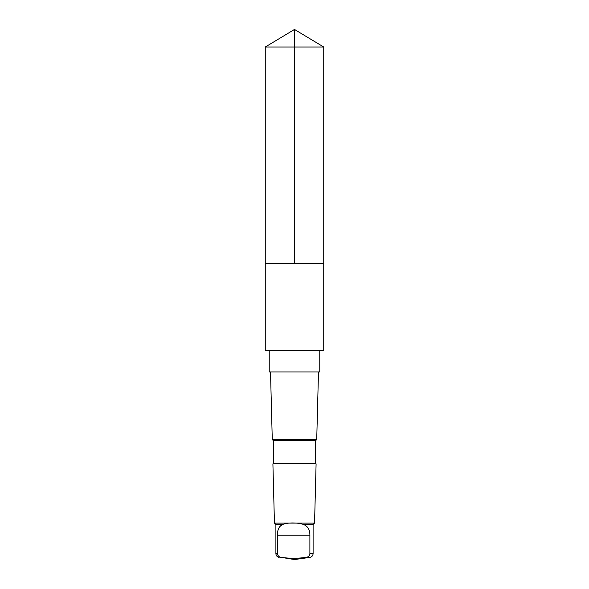<?xml version="1.0" encoding="UTF-8"?>
<svg xmlns="http://www.w3.org/2000/svg" width="589" height="589" viewBox="0 0 589 589"><rect width="100%" height="100%" fill="white"/><g stroke="black" fill="none" stroke-linecap="round" stroke-linejoin="round"><path stroke-width="0.88" d="M265.264 263.364L323.736 263.364L323.736 47.017L265.264 47.017L265.264 263.364L323.736 263.364L323.736 350.705L265.264 350.705L265.264 263.364M282.683 524.549C279.046 526.176 277.316 529.732 277.493 535.217L277.493 553.631C277.794 555.847 279.083 557.098 281.351 557.393C289.552 558.527 297.784 558.527 306.03 557.393C308.29 557.106 309.578 555.847 309.888 553.631L309.888 535.217C309.939 529.747 307.833 526.191 303.563 524.549C298.667 522.428 286.46 522.421 282.683 524.549L275.895 524.549L274.445 523.098L272.906 463.86L316.094 463.86L315.616 463.374L273.384 463.374L273.384 440.668L272.273 439.556L270.513 371.931M319.768 350.705L319.768 371.931L269.232 371.931L269.232 350.705M315.616 463.374L315.616 440.668L316.727 439.556L272.273 439.556M315.616 440.668L273.384 440.668M281.351 557.393L294.5 559.55L309.836 557.393C311.861 556.951 312.95 555.699 313.105 553.631L313.105 524.549L314.555 523.098L274.445 523.098M313.105 524.549L303.563 524.549M265.264 47.017L294.5 29.45L294.5 263.364M277.493 553.631L275.895 553.631L275.895 524.549M313.105 553.631L309.888 553.631M309.836 557.393L306.03 557.393M309.888 535.217L277.493 535.217M294.5 29.45L323.736 47.017M275.895 553.631C276.05 555.699 277.139 556.951 279.164 557.393M316.727 439.556L318.487 371.931M273.384 463.374L272.906 463.86M314.555 523.098L316.094 463.86"/></g></svg>
